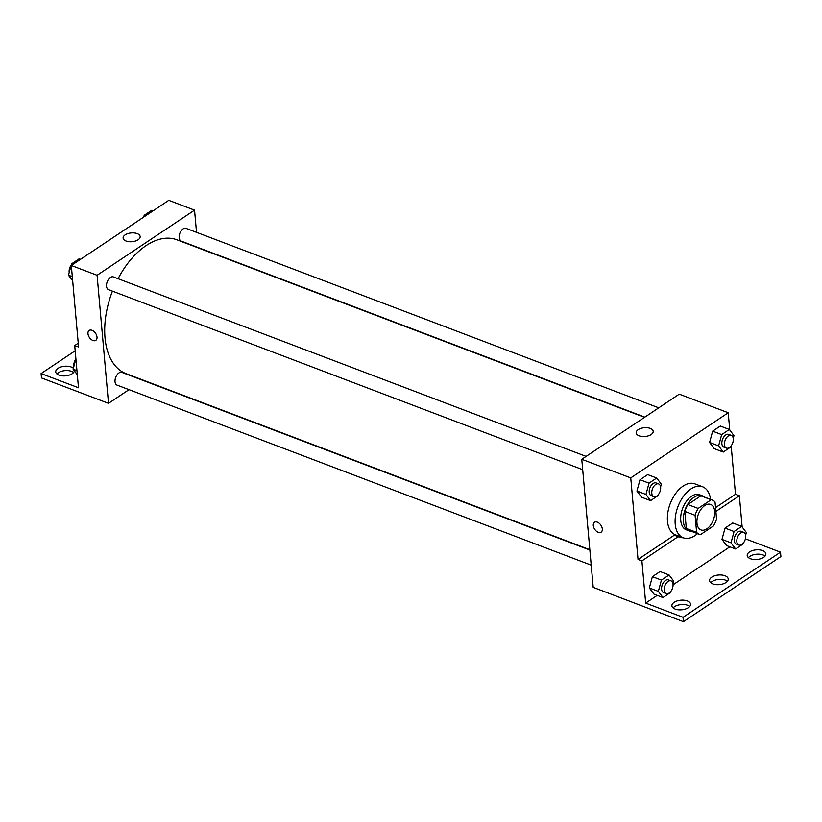 <?xml version="1.0" encoding="UTF-8"?>
<svg xmlns="http://www.w3.org/2000/svg" width="822" height="822" viewBox="0 0 822 822"><rect width="100%" height="100%" fill="white"/><g stroke="black" fill="none" stroke-linecap="round" stroke-linejoin="round"><path stroke-width="1.23" d="M714.688 511.253A13.635 8.014 -69.2 0 1 710.547 525.186A13.635 8.014 -69.2 0 1 700.981 529.923A13.635 8.014 -69.2 0 1 698.33 514.325A13.635 8.014 -69.2 0 1 710.67 504.431A13.635 8.014 -69.2 0 1 714.688 511.253M711.153 499.735L698.155 508.428A18.31 10.768 -69.2 0 0 695.093 515.302L696.624 532.379A18.31 10.768 -69.2 0 0 699.327 534.3A18.31 10.768 -69.2 0 0 700.498 534.619L713.496 525.926A18.31 10.768 -69.2 0 0 716.558 519.052L715.027 501.975A18.31 10.768 -69.2 0 0 712.325 500.053A18.31 10.768 -69.2 0 0 711.153 499.735L700.847 495.82L687.85 504.503L698.155 508.428M699.327 534.3L689.011 530.385A18.31 10.768 -69.2 0 1 686.308 528.464L696.624 532.379M687.85 504.503A18.31 10.768 -69.2 0 0 684.788 511.387L686.308 528.464M700.847 495.82A18.31 10.768 -69.2 0 1 702.009 496.139L712.325 500.053M704.228 496.981A18.752 11.025 110.8 0 0 702.173 495.728A18.752 11.025 110.8 0 0 685.209 509.352A18.752 11.025 110.8 0 0 688.857 530.786A18.752 11.025 110.8 0 0 691.22 531.218M688.857 530.786L686.278 529.81A18.752 11.025 -69.2 0 1 682.63 508.366A18.752 11.025 -69.2 0 1 699.594 494.752L702.173 495.728M684.788 511.387L695.093 515.302M697.539 533.622A27.27 16.029 -69.2 0 1 683.257 537.773A27.27 16.029 -69.2 0 1 677.945 506.588A27.27 16.029 -69.2 0 1 702.615 486.788A27.27 16.029 -69.2 0 1 710.537 499.375M683.257 537.773L675.52 534.845A27.27 16.029 -69.2 0 1 670.218 503.66A27.27 16.029 -69.2 0 1 694.878 483.85L702.615 486.788M683.092 537.711A28.092 16.512 -69.2 0 1 679.095 537.074A28.092 16.512 -69.2 0 1 678.16 536.663L674.287 535.194L638.036 559.422L641.9 560.892L645.671 603.091L683.051 617.291L683.442 621.658L593.196 587.35L581.771 459.293L630.751 477.89L638.036 559.422M676.208 535.923A28.092 16.512 110.8 0 0 679.219 536.242M731.179 445.925L735.495 494.279L715.53 507.626M729.761 430.009L728.22 412.747L630.751 477.89M733.245 438.301L733.964 435.629L729.35 429.464L720.329 426.043L712.653 431.17L709.592 442.462L714.215 448.627L723.237 452.059L730.902 446.921L731.231 445.74M660.59 486.86L661.309 484.189L656.696 478.024L647.674 474.602L639.999 479.729L636.937 491.022L641.561 497.187L650.582 500.619L658.258 495.491L658.576 494.299M735.495 494.279L739.358 495.748L742.143 526.943M745.4 538.821L780.51 552.148L780.9 556.515L683.442 621.658M581.771 459.293L679.229 394.149L728.22 412.747M639.126 435.814A8.549 4.408 174.9 0 1 636.166 432.865A8.549 4.408 174.9 0 1 644.294 427.717A8.549 4.408 174.9 0 1 653.202 431.345A8.549 4.408 174.9 0 1 648.414 435.824A8.549 4.408 174.9 0 1 639.126 435.814M597.347 522.145A5.97 3.72 56.2 0 1 601.858 527.046A5.97 3.72 56.2 0 1 601.118 532.194A5.97 3.72 56.2 0 1 594.707 529.306A5.97 3.72 56.2 0 1 594.481 522.278A5.97 3.72 56.2 0 1 597.347 522.145M594.481 522.278A5.97 3.72 -123.8 0 0 594.707 529.306A5.97 3.72 -123.8 0 0 601.118 532.194M739.358 495.748L715.88 511.448M780.51 552.148L683.051 617.291M748.421 557.583A9.371 4.829 174.9 0 1 756.507 554.213A9.371 4.829 174.9 0 1 765.056 556.093M673.105 607.92A9.371 4.829 174.9 0 1 681.191 604.55A9.371 4.829 174.9 0 1 689.75 606.431M710.763 582.747A9.371 4.829 174.9 0 1 718.849 579.376A9.371 4.829 174.9 0 1 727.408 581.267M678.16 536.663L641.9 560.892M672.971 583.795L673.701 581.123L669.077 574.958L660.056 571.526L652.391 576.654L649.329 587.956L653.942 594.121L662.964 597.543L670.639 592.415L670.958 591.234M745.626 535.235L746.355 532.564L741.732 526.399L732.71 522.967L725.035 528.094L721.983 539.396L726.597 545.561L735.618 548.983L743.293 543.856L743.612 542.674M729.885 546.805L673.064 584.781M657.23 595.364L645.671 603.091M750.455 558.724A9.371 4.829 174.9 0 1 747.208 555.487A9.371 4.829 174.9 0 1 756.117 549.846A9.371 4.829 174.9 0 1 765.878 553.822A9.371 4.829 174.9 0 1 760.638 558.734A9.371 4.829 174.9 0 1 750.455 558.724M675.139 609.061A9.371 4.829 174.9 0 1 671.893 605.824A9.371 4.829 174.9 0 1 680.801 600.183A9.371 4.829 174.9 0 1 690.572 604.16A9.371 4.829 174.9 0 1 685.332 609.071A9.371 4.829 174.9 0 1 675.139 609.061M712.797 583.897A9.371 4.829 174.9 0 1 709.55 580.651A9.371 4.829 174.9 0 1 718.459 575.01A9.371 4.829 174.9 0 1 728.23 578.986A9.371 4.829 174.9 0 1 722.98 583.908A9.371 4.829 174.9 0 1 712.797 583.897M589.847 549.713L126.126 373.661A71.586 42.086 -69.2 0 1 112.439 291.142M118.07 278.699A71.586 42.086 -69.2 0 1 176.946 239.808L644.54 417.34M658.761 407.825L186.019 228.352A6.823 4.007 110.8 0 0 181.241 230.725A6.823 4.007 110.8 0 0 179.165 237.681A6.823 4.007 110.8 0 0 181.179 241.103L644.849 417.134M591.224 565.146L117.043 385.117A6.823 4.007 -69.2 0 1 115.717 377.329A6.823 4.007 -69.2 0 1 121.882 372.376L589.867 550.041M582.695 469.681L108.525 289.663A6.823 4.007 -69.2 0 1 107.199 281.864A6.823 4.007 -69.2 0 1 113.364 276.911L586.107 456.395M196.53 232.338L194.547 210.134L97.088 275.278L108.514 403.335L128.982 389.659M194.547 210.134L168.767 200.342L71.309 265.485L78.583 347.028L74.72 345.559L78.48 387.758L41.1 373.568L41.49 377.935L108.514 403.335M126.085 241.041A8.549 4.408 174.9 0 1 123.125 238.082A8.549 4.408 174.9 0 1 131.243 232.934A8.549 4.408 174.9 0 1 140.151 236.561A8.549 4.408 174.9 0 1 135.373 241.052A8.549 4.408 174.9 0 1 126.085 241.041M71.309 265.485L97.088 275.278M92.033 330.3A5.97 3.72 56.2 0 1 96.554 335.201A5.97 3.72 56.2 0 1 95.804 340.349A5.97 3.72 56.2 0 1 89.393 337.462A5.97 3.72 56.2 0 1 89.177 330.434A5.97 3.72 56.2 0 1 92.033 330.3M89.177 330.434A5.97 3.72 -123.8 0 0 89.393 337.462A5.97 3.72 -123.8 0 0 95.804 340.349M41.1 373.568L75.182 350.788M56.944 373.989A9.371 4.829 174.9 0 1 71.545 371.359A9.371 4.829 174.9 0 1 73.579 372.5M74.72 345.559L78.244 343.206M74.381 370.876A9.371 4.829 174.9 0 1 64.876 375.911A9.371 4.829 174.9 0 1 55.732 371.893A9.371 4.829 174.9 0 1 60.972 366.972A9.371 4.829 174.9 0 1 71.154 366.992A9.371 4.829 174.9 0 1 73.364 368.287M153.221 210.74L151.854 210.216L144.179 215.343L143.706 217.1M144.179 215.343L145.556 215.867M143.305 217.368A6.823 4.007 -69.2 0 1 143.86 216.525M80.577 259.3L79.2 258.776L71.524 263.903L68.473 275.195L72.675 280.816M68.473 275.195L72.305 276.654M71.524 263.903L72.901 264.427M69.192 272.524A6.823 4.007 -69.2 0 1 71.206 265.085M75.912 358.906L73.117 369.191L77.33 374.811M73.117 369.191L76.96 370.65M73.846 366.52A6.823 4.007 -69.2 0 1 75.86 359.08M729.35 429.464L721.675 434.591L718.613 445.884L723.237 452.059M726.453 448.113L723.874 447.137A6.823 4.007 -69.2 0 1 722.548 439.338A6.823 4.007 -69.2 0 1 728.713 434.386L731.292 435.362A6.823 4.007 -69.2 0 1 733.296 438.773A6.823 4.007 -69.2 0 1 731.231 445.74A6.823 4.007 -69.2 0 1 726.453 448.113A6.823 4.007 -69.2 0 1 725.117 440.315A6.823 4.007 -69.2 0 1 731.292 435.362M720.329 426.043L712.653 431.17L709.592 442.462L718.613 445.884M709.592 442.462L714.215 448.627M712.653 431.17L721.675 434.591M656.696 478.024L649.02 483.151L645.969 494.454L650.582 500.619M653.798 496.673L651.219 495.697A6.823 4.007 -69.2 0 1 649.894 487.898A6.823 4.007 -69.2 0 1 656.059 482.946L658.638 483.922A6.823 4.007 -69.2 0 1 660.641 487.343A6.823 4.007 -69.2 0 1 658.576 494.299A6.823 4.007 -69.2 0 1 653.798 496.673A6.823 4.007 -69.2 0 1 652.473 488.874A6.823 4.007 -69.2 0 1 658.638 483.922M647.674 474.602L639.999 479.729L636.937 491.022L645.969 494.454M636.937 491.022L641.561 497.187M639.999 479.729L649.02 483.151M741.732 526.399L734.067 531.526L731.005 542.818L735.618 548.983M738.834 545.037L736.255 544.061A6.823 4.007 -69.2 0 1 734.93 536.263A6.823 4.007 -69.2 0 1 741.095 531.32L743.674 532.296A6.823 4.007 -69.2 0 1 745.688 535.708A6.823 4.007 -69.2 0 1 743.612 542.674A6.823 4.007 -69.2 0 1 738.834 545.037A6.823 4.007 -69.2 0 1 737.509 537.249A6.823 4.007 -69.2 0 1 743.674 532.296M732.71 522.967L725.035 528.094L721.983 539.396L731.005 542.818M721.983 539.396L726.597 545.561M725.035 528.094L734.067 531.526M669.077 574.958L661.412 580.085L658.35 591.378L662.964 597.543M666.18 593.607L663.601 592.621A6.823 4.007 -69.2 0 1 662.275 584.832A6.823 4.007 -69.2 0 1 668.44 579.88L671.019 580.856A6.823 4.007 -69.2 0 1 673.033 584.267A6.823 4.007 -69.2 0 1 670.958 591.234A6.823 4.007 -69.2 0 1 666.18 593.607A6.823 4.007 -69.2 0 1 664.854 585.809A6.823 4.007 -69.2 0 1 671.019 580.856M660.056 571.526L652.391 576.654L649.329 587.956L658.35 591.378M649.329 587.956L653.942 594.121M652.391 576.654L661.412 580.085"/></g></svg>
